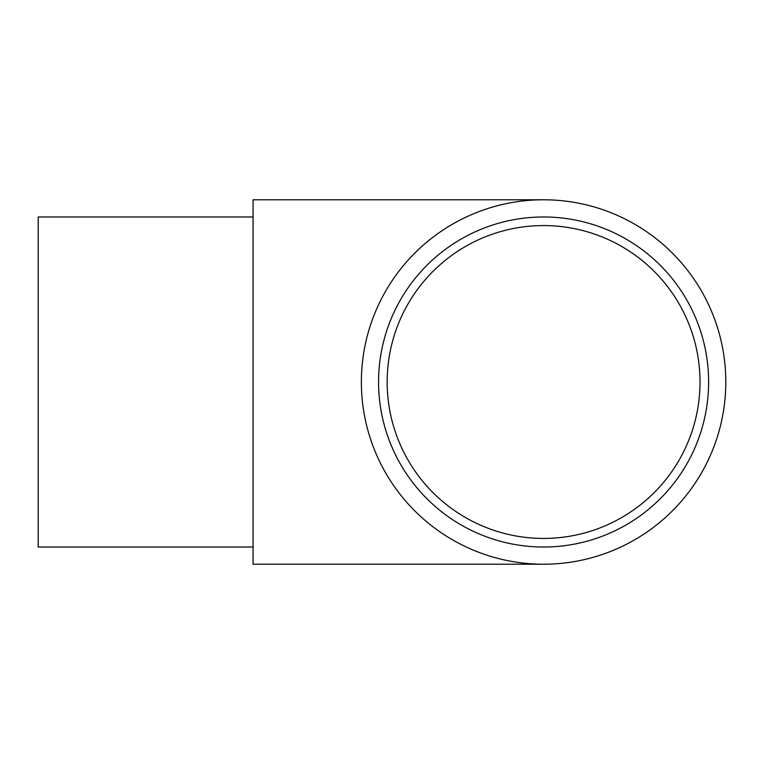 <?xml version="1.0" encoding="UTF-8"?>
<svg xmlns="http://www.w3.org/2000/svg" width="764" height="764" viewBox="0 0 764 764"><rect width="100%" height="100%" fill="white"/><g stroke="black" fill="none" stroke-linecap="round" stroke-linejoin="round"><path stroke-width="1.15" d="M253.075 547.024L38.2 547.024L38.2 216.976L253.075 216.976M708.61 382A165.024 165.024 0 0 0 543.586 216.976A165.024 165.024 0 0 0 378.562 382A165.024 165.024 0 0 0 543.586 547.024A165.024 165.024 0 0 0 708.61 382M387.157 382A156.429 156.429 0 0 0 543.586 538.429A156.429 156.429 0 0 0 700.015 382A156.429 156.429 0 0 0 543.586 225.571A156.429 156.429 0 0 0 387.157 382M725.8 381.293L725.8 382A182.214 182.214 0 0 0 543.586 199.786A182.214 182.214 0 0 0 361.372 382L361.372 381.293M543.586 199.786L253.075 199.786L253.075 564.214L543.586 564.214M361.372 382.707L361.372 382A182.214 182.214 0 0 0 543.586 564.214A182.214 182.214 0 0 0 725.8 382L725.8 382.707"/></g></svg>
